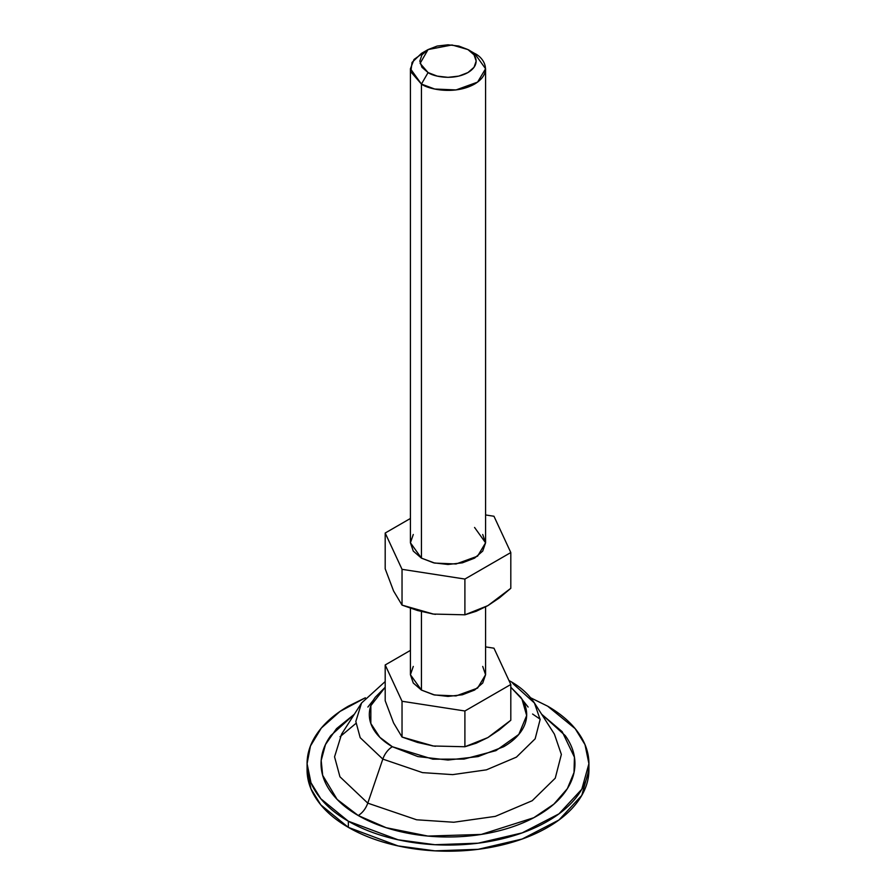 <?xml version="1.0" encoding="UTF-8"?>
<svg xmlns="http://www.w3.org/2000/svg" width="896" height="896" viewBox="0 0 896 896"><rect width="100%" height="100%" fill="white"/><g stroke="black" fill="none" stroke-linecap="round" stroke-linejoin="round"><path stroke-width="1.34" d="M510.81 720.238L499.419 729.814L487.85 737.587L476.202 743.198L464.901 746.749L433.406 745.998L417.558 742.448L402.035 737.038L433.406 745.998L464.901 746.749L487.85 737.587L510.81 720.238L510.81 684.488L510.81 720.238M428.075 49.571L421.422 53.402L412.048 62.429L410.805 71.814L421.434 84.078L428.075 72.576L420.101 63.37L428.075 49.571L451.987 44.968L467.925 49.571C474.555 52.472 482.406 63.907 467.925 72.576C452.906 80.931 433.104 76.406 428.075 72.576L421.434 84.078C428.131 89.186 454.541 95.234 474.566 84.078C493.875 72.52 483.414 57.277 474.566 53.402L467.925 49.571L474.04 54.846L476.179 61.074L474.04 67.301L467.925 72.576L458.786 76.104L448 77.347L437.214 76.104L428.075 72.576L421.96 67.301L419.821 61.074L421.96 54.846L428.075 49.571L437.214 46.043L448 44.8L458.786 46.043L467.925 49.571L474.566 53.402L485.576 68.746L477.59 82.118L456.042 89.936L434.683 89.029L421.434 84.078L421.434 558.13L421.434 84.078L410.424 68.746L414.03 59.472L425.219 51.486M467.925 49.571L474.566 53.402M421.434 611.576L421.434 690.066L434.683 695.016L456.042 695.923L477.59 688.094L485.576 674.722L482.72 683.032L474.566 690.066L462.381 694.77L448 696.416L433.619 694.77L421.434 690.066L421.434 611.576M493.965 648.189L510.81 684.488L464.901 710.987L464.901 746.749L464.901 710.987L402.035 701.266L402.035 737.038L402.035 701.266L385.19 664.966L385.19 700.728L393.59 722.96L402.035 737.038L393.59 722.96L385.19 700.728L385.19 664.966L410.424 650.395L385.19 664.966L402.035 701.266L464.901 710.987L510.81 684.488L493.965 648.189L485.576 646.89L493.965 648.189M410.424 608.238L410.424 674.722L421.434 690.066L413.28 683.032L410.424 674.722L413.28 666.422M482.72 666.422L485.576 674.722L485.576 606.928M431.995 745.774L435.456 746.301M559.754 798.459L560.952 796.858M530.656 697.816L547.646 706.171L575.165 728.638L584.998 744.632L588.918 763.706L581.806 789.23L558.958 813.859L522.155 832.888L478.139 843.181L434.941 844.715L398.048 839.776L348.354 821.229L348.354 827.366L398.048 845.914L434.941 850.853L478.139 849.318L522.155 839.026L558.958 819.997L581.806 795.368L588.918 769.843C588.918 780.629 585.346 791.011 578.189 800.979C571.043 810.947 560.862 819.739 547.646 827.366C534.43 835.005 519.187 840.874 501.928 845.006C484.658 849.139 466.682 851.2 448 851.2C429.318 851.2 411.342 849.139 394.072 845.006C376.813 840.874 361.57 835.005 348.354 827.366L348.354 821.229C361.57 828.867 376.813 834.747 394.072 838.869C411.342 843.002 429.318 845.062 448 845.062C466.682 845.062 484.658 843.002 501.928 838.869C519.187 834.747 534.43 828.867 547.646 821.229C560.862 813.602 571.043 804.81 578.189 794.842C585.346 784.874 588.918 774.491 588.918 763.706C588.918 752.92 585.346 742.538 578.189 732.57C571.043 722.602 560.862 713.81 547.646 706.171L530.634 697.782M341.611 734.104L334.555 756.829L339.942 776.776L367.786 803.152C365.725 808.707 362.544 812.829 358.243 815.528L337.131 799.4L322.672 775.342L321.182 760.502L325.472 744.565L336.515 728.661L354.357 714.235L330.725 735.661C324.285 744.643 321.059 753.984 321.059 763.706C321.059 773.427 324.285 782.768 330.725 791.75C337.165 800.733 346.338 808.651 358.243 815.528C362.544 812.829 365.725 808.707 367.786 803.152L416.618 819.784L453.779 822.248L495.309 816.368L532.213 800.722L555.251 778.187L561.366 754.443L554.389 734.104L561.366 754.443L555.251 778.187L532.213 800.722L495.309 816.368L453.779 822.248L416.618 819.784L367.786 803.152L382.816 759.102L367.786 803.152L339.942 776.776L334.555 756.829L341.611 734.104L361.558 703.002L355.824 721.47L360.192 737.677L382.816 759.102L422.498 772.621L452.704 774.626L486.438 769.843L516.432 757.131L535.147 738.819L540.12 719.533L534.442 703.002L540.12 719.533L535.147 738.819L516.432 757.131L486.438 769.843L452.704 774.626L422.498 772.621L382.816 759.102A15.03 8.68 -60 0 1 392.358 746.738A15.03 8.68 120 0 0 382.816 759.102L360.192 737.677L355.824 721.47L361.558 703.002L385.19 681.554M511.112 681.722A15.03 8.68 120 0 0 509.242 681.094A15.03 8.68 -60 0 1 511.112 681.722A15.03 8.68 -60 0 1 513.184 683.85L534.442 703.002L554.389 734.104M510.81 687.254L521.976 699.138L526.669 715.534L518.806 734.429L495.947 750.635L463.982 759.091L432.88 759.192L392.358 746.738L379.859 737.33L370.832 723.498L370.854 705.656L385.19 687.254L375.301 697.234C371.314 702.789 369.32 708.59 369.32 714.616C369.32 720.642 371.314 726.432 375.301 731.998C379.299 737.565 384.989 742.47 392.358 746.738L417.894 756.582L448 760.043L478.106 756.582L503.642 746.738C511.011 742.47 516.701 737.565 520.699 731.998C524.686 726.432 526.68 720.642 526.68 714.616C526.68 708.59 524.686 702.789 520.699 697.234L510.81 687.243M541.643 714.235L562.184 731.685L574.426 757.176L574.011 772.52L567.381 788.614L553.84 804.16L533.781 817.723L481.242 834.434L427.885 836.069L386.198 827.714L358.243 815.528C370.149 822.394 383.869 827.691 399.426 831.41C414.971 835.128 431.166 836.987 448 836.987C464.834 836.987 481.029 835.128 496.574 831.41C512.131 827.691 525.851 822.394 537.757 815.528C549.662 808.651 558.835 800.733 565.275 791.75C571.715 782.768 574.941 773.427 574.941 763.706C574.941 753.984 571.715 744.643 565.275 735.661L541.643 714.224M365.366 697.782L348.354 706.171C335.138 713.81 324.957 722.602 317.811 732.57C310.654 742.538 307.082 752.92 307.082 763.706C307.082 774.491 310.654 784.874 317.811 794.842C324.957 804.81 335.138 813.602 348.354 821.229L320.835 798.773L311.002 782.779L307.082 763.706L310.464 745.998L321.339 728.045L339.998 711.446L365.344 697.816M307.082 769.843L311.002 788.906L320.835 804.899L348.354 827.366C335.138 819.739 324.957 810.947 317.811 800.979C310.654 791.011 307.082 780.629 307.082 769.843L307.082 763.706M340.043 736.725L355.891 723.43M510.81 588.302L499.419 597.878L487.85 605.651L476.202 611.274L464.901 614.813L433.406 614.062L417.558 610.512L402.035 605.102L433.406 614.062L464.901 614.813L487.85 605.651L510.81 588.302L510.81 552.552L510.81 588.302M421.434 558.13L410.424 542.786L413.28 551.096L421.434 558.13L433.619 562.834L448 564.48L462.381 562.834L474.566 558.13L482.72 551.096L485.576 542.786L477.59 556.158L456.042 563.987L434.683 563.08L421.434 558.13M485.576 514.954L493.965 516.253L510.81 552.552L464.901 579.051L464.901 614.813L464.901 579.051L402.035 569.33L402.035 605.102L402.035 569.33L385.19 533.03L385.19 568.792L393.59 591.024L402.035 605.102L393.59 591.024L385.19 568.792L385.19 533.03L410.424 518.459L385.19 533.03L402.035 569.33L464.901 579.051L510.81 552.552L493.965 516.253L485.576 514.954M435.456 614.365L431.995 613.838M474.566 527.453L485.576 542.786L482.72 534.486M413.28 534.486L410.424 542.786L410.424 68.746M485.576 68.746L485.576 542.786M373.598 699.832L367.886 707.056M588.918 763.706L588.918 769.843M534.442 703.002C528.864 694.512 521.102 687.434 511.157 681.744L508.984 680.534M540.086 719.152L532.582 714.022M528.114 707.056L522.402 699.832"/></g></svg>
